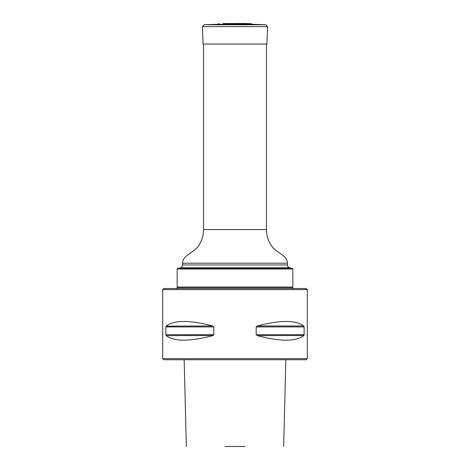 <?xml version="1.0" encoding="UTF-8"?>
<svg xmlns="http://www.w3.org/2000/svg" width="470" height="470" viewBox="0 0 470 470"><rect width="100%" height="100%" fill="white"/><g stroke="black" fill="none" stroke-linecap="round" stroke-linejoin="round"><path stroke-width="0.7" d="M180.433 267.747L177.501 268.529L292.499 268.529L289.567 267.747L180.433 267.747C181.778 267.295 182.489 266.367 182.577 264.951L182.577 263.2C182.577 254.94 194.186 253.042 199.086 245.011C202.024 240.288 203.51 235.141 203.545 229.577L203.545 44.057M292.845 268.987L177.155 268.987L177.155 287.064L292.845 287.064L292.845 268.987L292.499 268.529M177.513 287.423L177.155 287.064M177.501 268.529L177.155 268.987M177.155 288.51L177.155 287.423L292.845 287.423L292.845 288.51M307.31 289.591L162.691 289.591L162.691 358.645L307.31 358.645L307.31 289.591L306.223 288.51L163.777 288.51L162.691 289.591M256.879 326.127L256.185 326.914L256.185 334.699L257.307 335.639C280.191 341.678 295.683 341.678 303.779 335.639L304.131 334.699L256.185 334.699M303.92 335.486L257.307 335.639M303.779 325.974L304.131 326.914L303.779 325.974C295.683 319.941 280.191 319.941 257.307 325.974L303.779 325.974M256.185 326.914L304.131 326.914L304.131 334.699M213.815 334.699L213.815 326.914L212.693 325.974C189.809 319.941 174.317 319.941 166.221 325.974L165.869 326.914L165.869 334.699L166.221 335.639C174.317 341.678 189.809 341.678 212.693 335.639L213.815 334.699L165.869 334.699L166.221 335.639L213.121 335.486M166.08 326.127L212.693 325.974M224.96 446.5L245.04 446.5M307.31 358.645L306.223 359.732L163.777 359.732L162.691 358.645M250.915 23.641L223.056 23.5L250.915 23.641L252.231 24.276L217.769 24.276L204.209 24.751L265.791 24.751L267.536 26.62L202.464 26.62L204.209 24.751M202.464 26.62L203.069 44.057L266.931 44.057L267.536 26.62M203.545 229.577L266.455 229.577L266.455 44.057M182.577 264.951L287.423 264.951L287.423 263.2C287.141 256.168 279.386 253.665 274.915 249.547C271.137 247.061 266.096 237.626 266.455 229.577M182.577 263.2L287.423 263.2M213.815 326.914L165.869 326.914M289.567 267.747C288.222 267.295 287.511 266.367 287.423 264.951M292.487 287.423L292.845 287.064M285.842 359.732L283.663 446.5M184.158 359.732L186.337 446.5M219.085 23.641L217.769 24.276M223.679 23.535L223.056 23.5M246.321 23.535L223.185 23.5M246.944 23.5L235 23.5M252.231 24.276L265.791 24.751"/></g></svg>
